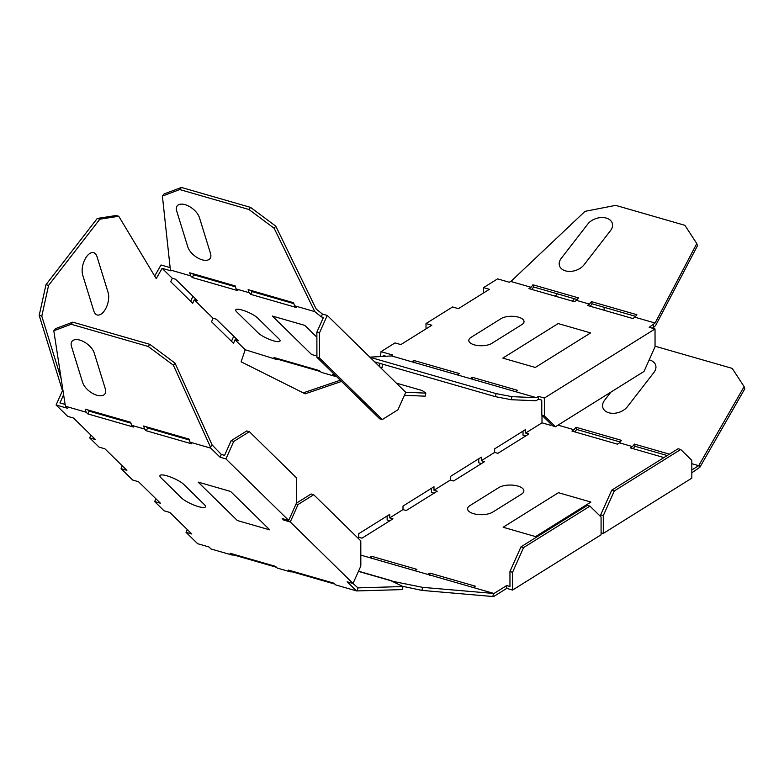 <?xml version="1.0" encoding="UTF-8"?>
<svg xmlns="http://www.w3.org/2000/svg" width="784" height="784" viewBox="0 0 784 784"><rect width="100%" height="100%" fill="white"/><g stroke="black" fill="none" stroke-linecap="round" stroke-linejoin="round"><path stroke-width="1.18" d="M502.818 358.112L535.286 367.461L590.617 332.916L558.149 323.567L502.818 358.112M491.744 343.402L521.84 324.615A12.573 5.341 -0.1 0 0 518.538 317.197A12.573 5.341 -0.1 0 0 501.064 318.627L470.968 337.424A12.573 5.341 -0.1 0 0 474.271 344.833A12.573 5.341 -0.1 0 0 491.744 343.402M561.246 258.348A13.749 9.33 -17.2 0 0 565.46 270.852A13.749 9.33 -17.2 0 0 583.962 264.894L610.52 230.604A13.749 9.33 -17.2 0 0 606.306 218.099A13.749 9.33 -17.2 0 0 587.794 224.057L561.246 258.348M105.321 388.884L94.237 353.045A13.749 7.262 37.7 0 0 79.89 340.119A13.749 7.262 37.7 0 0 71.511 346.489L82.594 382.337A13.749 7.262 37.7 0 0 96.942 395.263A13.749 7.262 37.7 0 0 105.321 388.884M269.823 529.896L237.366 520.547L198.136 482.101L230.594 491.45L269.823 529.896M181.535 497.948L161.132 477.946A13.749 3.136 24.1 0 1 167.002 475.839A13.749 3.136 24.1 0 1 183.858 484.492L204.252 504.494A13.749 3.136 24.1 0 1 198.381 506.601A13.749 3.136 24.1 0 1 181.535 497.948M258.161 332.906L236.817 311.993A12.573 2.871 -155.9 0 1 242.178 310.062A12.573 2.871 -155.9 0 1 257.593 317.971L278.937 338.894A12.573 2.871 -155.9 0 1 273.567 340.824A12.573 2.871 -155.9 0 1 258.161 332.906M316.912 356.024L311.571 354.486L272.342 316.04L304.8 325.389L316.883 337.228M187.788 246.882L176.704 211.043A13.749 7.262 -142.3 0 1 185.073 204.663A13.749 7.262 -142.3 0 1 199.42 217.589L210.504 253.438A13.749 7.262 -142.3 0 1 202.125 259.808A13.749 7.262 -142.3 0 1 187.788 246.882M535.58 536.599L503.122 527.24L558.443 492.695L590.911 502.054L535.58 536.599M469.979 505.582L498.751 487.619A13.749 5.841 179.9 0 1 517.852 486.051A13.749 5.841 179.9 0 1 521.468 494.165L492.705 512.128A13.749 5.841 179.9 0 1 473.595 513.687A13.749 5.841 179.9 0 1 469.979 505.582M649.181 359.866A13.749 9.33 162.8 0 1 653.885 372.508L627.337 406.798A13.749 9.33 162.8 0 1 608.825 412.756A13.749 9.33 162.8 0 1 604.611 400.252L610.922 392.098M572.496 301.144L574.368 298.724M555.395 296.215L557.267 293.794M93.806 310.983A13.749 7.017 106.1 0 0 103.939 311.395A13.749 7.017 106.1 0 0 108.104 292.52L97.01 256.672A13.749 7.017 106.1 0 0 86.887 256.25A13.749 7.017 106.1 0 0 82.722 275.135L93.806 310.983M172.284 278.271L175.518 279.202L197.49 300.733L194.256 299.802L192.697 303.281L170.726 281.75L172.284 278.271L162.121 268.314L171.039 270.882L170.393 270.01L162.396 196.088L164.032 193.971L181.388 187.454L250.596 207.397L275.782 226.174L274.155 228.281L314.796 311.62L321.313 316.873L323.42 317.481L316.873 332.151L316.912 357.298L379.691 418.813L382.288 419.567L319.509 358.043L319.47 332.896L327.271 315.433L405.74 392.333L397.929 409.797L382.288 419.567M154.683 276.056L160.994 264.992L170.128 267.618M162.121 268.314L156.232 278.634L118.747 216.257L99.842 219.197L48.579 285.405L45.982 284.661L39.2 315.413L62.475 390.687L56.085 404.985L67.698 416.363L73.52 418.039L95.491 439.569L89.67 437.893L99.088 447.125L104.909 448.801L126.881 470.331L121.059 468.656L132.672 480.033L138.494 481.709L160.465 503.24L154.644 501.564L164.052 510.796L169.873 512.471L191.845 534.002L186.024 532.326L197.637 543.704L208.985 546.977L211.033 548.986L231.809 554.974L230.075 553.269L275.517 566.362L277.252 568.067L290.237 571.81L288.502 570.105L333.945 583.198L335.689 584.903L356.465 590.891L347.194 581.806L353.035 583.482L290.266 521.968L283.769 520.096L282.201 518.557L288.688 520.429L296.499 502.975L296.45 477.819L249.371 431.68L246.774 430.935L231.123 440.706L224.567 455.377L221.323 454.436L212.092 444.91L210.455 447.027L173.401 365.236L148.215 346.459L71.168 324.262L53.812 330.779L65.386 406.239L86.162 412.227L87.896 413.932L89.141 411.139L87.945 409.963M341.54 381.436L305.162 393.833L241.109 361.806L245.216 349.752L235.053 339.795L238.287 340.726L216.315 319.196L213.081 318.265L194.256 299.802M245.216 349.752L275.733 359.229L273.998 357.524L319.441 370.616L321.175 372.322L334.16 376.065L332.426 374.36L335.121 375.134M250.87 290.423L252.066 291.599L250.821 294.392L296.264 307.485L294.529 305.78L314.796 311.62M250.821 294.392L249.087 292.687L248.136 289.639L293.588 302.732L294.529 305.78M192.443 273.587L193.638 274.763L192.394 277.556L237.836 290.648L236.102 288.943L249.087 292.687M192.394 277.556L190.649 275.85L189.708 272.803L235.151 285.895L236.102 288.943M170.393 270.01L190.649 275.85M192.933 296.274L190.659 301.291M233.73 336.258L231.466 341.275M303.222 392.862L340.305 380.22M426.016 328.868L426.006 323.557L431.827 325.242L400.849 344.588L395.028 342.912L381.004 351.663L380.505 356.553M379.819 363.355L379.495 366.618M483.561 292.942L483.552 287.63L489.373 289.306L458.385 308.661L452.564 306.975L426.006 323.557M510.874 281.476L585.021 211.347L615.665 205.369L684.883 225.312L696.78 243.55L655.101 323.028L634.922 317.216L632.825 318.529L587.383 305.437L589.48 304.123L576.495 300.38L574.398 301.693L528.955 288.6L531.052 287.287L510.874 281.476L509.198 282.23L497.575 278.879L483.552 287.63M525.731 435.933L523.026 435.159L523.016 431.131M481.474 463.569L478.759 462.795L478.759 458.767M434.111 493.146L431.396 492.362L431.396 488.344M389.844 520.782L387.139 519.998L387.129 515.98M187.278 529.523L186.024 532.326M154.644 501.564L155.889 498.771M121.059 468.656L122.304 465.853M89.67 437.893L90.924 435.1M118.747 216.257L116.15 215.502L97.245 218.452L45.982 284.661M97.245 218.452L99.842 219.197M278.134 358.719L277.997 359.317L320.372 371.528M663.96 457.572L630.385 447.899L632.482 446.586L619.507 442.852L617.41 444.156L571.957 431.063L574.055 429.75L558.022 425.134M352.996 583.472L357.965 587.873L357.298 590.92L402.329 589.588L403.005 586.54L391.128 580.797L358.445 571.379M64.925 404.377L59.937 402.937L63.504 394.96M130.938 423.184L89.141 411.139M146.373 426.8L147.568 427.976L189.365 440.02M290.266 521.968L298.067 504.504L313.718 494.733L311.121 493.989L296.401 503.171M87.896 413.932L133.339 427.025L131.604 425.32L144.589 429.064L146.324 430.769L191.766 443.862L190.032 442.156L210.808 448.144L220.079 457.229L225.919 458.914L288.688 520.429M65.386 406.239L67.434 408.258L56.085 404.985M405.691 392.284L425.839 393.117L425.163 396.165L404.407 395.312M336.15 376.144L334.16 376.065M277.997 359.317L275.733 359.229M213.081 318.265L211.533 321.744L233.505 343.274L235.053 339.795M321.313 316.873L322.381 314.031L316.197 309.043L275.782 226.174M39.2 315.413L41.797 316.158L48.579 285.405M41.797 316.158L60.956 378.123M358.749 537.246L358.739 533.708L389.726 514.363L389.726 517.901L392.96 518.832L361.983 538.177L358.749 537.246L357.739 537.883M403.005 509.61L403.005 506.072L433.983 486.727L433.993 490.265L437.227 491.196L406.239 510.541L403.005 509.61L389.726 517.901M450.369 480.043L450.359 476.496L481.347 457.15L481.356 460.698L484.59 461.629L453.603 480.974L450.369 480.043L433.993 490.265M494.635 452.407L494.626 448.86L525.613 429.514L525.613 433.062L528.847 433.993L497.869 453.338L494.635 452.407L481.356 460.698M551.671 424.771L550.74 425.349L541.999 422.831L525.613 433.062M541.999 422.831L541.979 415.275M604.092 310.248L604.19 307.318M386.071 356.25L383.298 355.456L383.2 356.406M382.416 364.109L382.063 367.627L379.887 367M380.926 368.019L382.063 367.627M193.638 274.763L235.435 286.807M220.079 457.229L221.323 454.436M249.371 431.68L233.72 441.451L225.919 458.914M233.72 441.451L231.123 440.706M298.067 504.504L296.068 503.936M283.769 520.096L284.2 519.135M313.718 494.733L360.797 540.872L360.836 566.028L353.035 583.482M162.396 196.088L179.752 189.561L248.969 209.504L274.155 228.281M252.066 291.599L293.863 303.643M86.162 412.227L85.211 409.179L130.654 422.272L131.604 425.32M144.589 429.064L143.639 426.016L189.091 439.109L190.032 442.156M146.324 430.769L147.568 427.976M210.808 448.144L210.455 447.027M357.298 590.92L356.465 590.891M334.876 584.109L292.51 571.899L290.237 571.81M276.448 567.273L234.073 555.062L231.809 554.974M292.51 571.899L292.638 571.301M212.092 444.91L175.038 363.129L149.852 344.352L72.804 322.146L55.448 328.672L53.812 330.779M234.073 555.062L234.21 554.464M357.965 587.873L403.005 586.54M396.302 383.092L422.243 390.559L425.839 393.117M589.97 506.141L523.575 547.595L520.978 546.84L587.373 505.386L589.97 506.141L601.063 517.009L601.093 534.796L512.569 590.068L506.729 588.382L506.719 585.54L509.972 586.481L509.943 571.536L512.54 572.291L512.569 590.068M691.821 469.969L698.711 465.667L691.811 463.687M391.882 581.16L422.625 587.353L493.998 593.488L360.816 555.111M369.352 557.571L371.449 556.258L416.892 569.351L414.795 570.664M427.78 574.407L429.877 573.094L475.32 586.187L473.222 587.5M493.998 593.488L506.719 585.54M680.708 449.487L614.313 490.941L603.278 515.627L603.308 533.414L691.831 478.142L691.802 460.355L680.708 449.487L678.111 448.732L611.716 490.186L600.681 514.882L600.681 516.636M603.278 515.627L600.681 514.882M603.308 533.414L601.093 532.777M655.101 323.028L649.172 327.281L655.022 328.957L655.052 346.744L644.017 371.44L555.484 426.712L544.39 415.834L541.793 415.089L541.764 400.154L538.52 399.213L536.07 400.742L511.286 399.722L511.962 396.665L536.423 397.674L515.647 391.696L517.744 390.383L472.301 377.29L472.301 379.681M696.78 243.55L697.466 245.755L655.542 325.683L652.298 328.173M538.52 399.213L538.52 396.371L544.361 398.056L544.39 415.834M544.361 398.056L655.022 328.957M381.004 351.663L392.627 355.015L391.598 355.946L411.767 361.767L413.864 360.454L459.316 373.547L457.219 374.86L470.204 378.594L472.301 377.29M538.52 396.371L536.423 397.674M493.499 593.459L492.822 596.516L493.655 596.546L506.729 588.382M691.821 472.811L699.896 467.225L744.8 388.825L744.114 386.62L732.217 368.382L655.052 346.205M369.823 357.141L391.598 355.946M511.962 396.665L496.086 393.607L369.96 357.269M470.204 378.594L515.647 391.696M411.767 361.767L457.219 374.86M413.864 360.454L413.874 362.845M531.787 289.414L533.669 286.993L577.161 299.527M590.225 306.25L592.096 303.829L635.589 316.364M576.495 300.38L578.425 297.881L532.983 284.788L533.669 286.993M532.983 284.788L531.052 287.287M653.18 324.782L653.915 327.163M634.922 317.216L636.863 314.717L591.41 301.624L589.48 304.123M591.41 301.624L592.096 303.829M391.961 580.836L358.523 571.203M574.055 429.75L575.995 427.251L621.438 440.343L619.507 442.852M632.482 446.586L634.423 444.087L669.409 454.171M698.711 465.667L744.114 386.62M667.204 455.543L635.109 446.292L633.227 448.713M635.109 446.292L634.423 444.087M371.449 558.649L371.449 556.258M429.887 575.485L429.877 573.094M492.822 596.516L421.949 590.401L402.398 586.246M620.164 441.99L576.671 429.456L574.799 431.886M520.978 546.84L509.943 571.536M523.575 547.595L512.54 572.291M576.671 429.456L575.995 427.251M699.21 465.02L699.896 467.225M422.625 587.353L421.949 590.401M614.313 490.941L611.716 490.186M374.644 361.865L495.41 396.665L511.286 399.722M555.484 426.712L552.887 425.967L541.793 415.089M496.086 393.607L495.41 396.665M319.47 332.896L316.873 332.151M322.381 314.031L327.271 315.433M173.401 365.236L175.038 363.129M148.215 346.459L149.852 344.352M71.168 324.262L72.804 322.146M179.752 189.561L181.388 187.454M248.969 209.504L250.596 207.397M319.509 358.043L316.912 357.298"/></g></svg>
